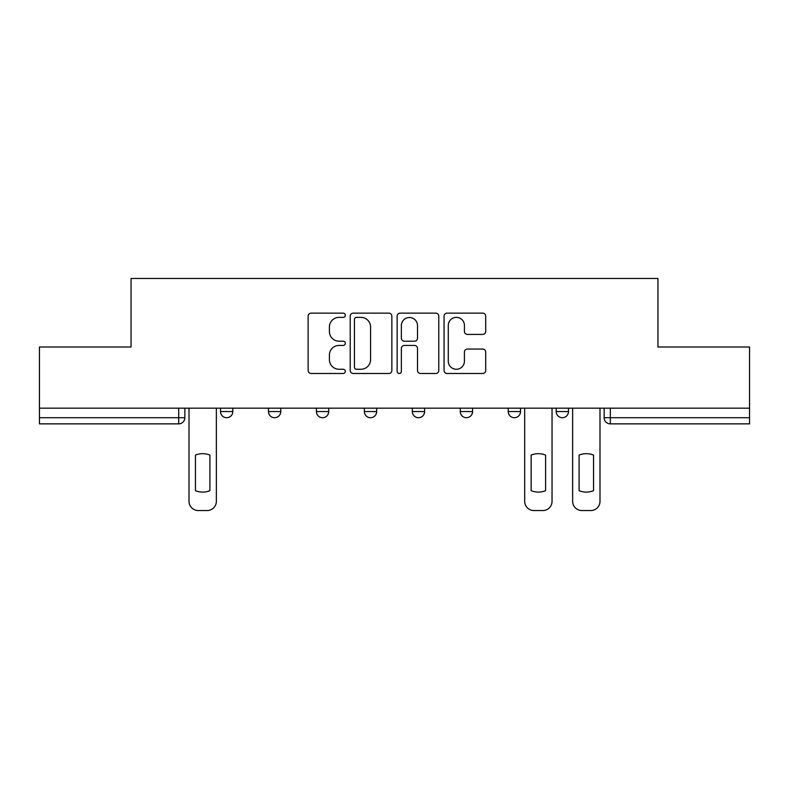<?xml version="1.0" encoding="UTF-8"?>
<svg xmlns="http://www.w3.org/2000/svg" width="789" height="789" viewBox="0 0 789 789"><rect width="100%" height="100%" fill="white"/><g stroke="black" fill="none" stroke-linecap="round" stroke-linejoin="round"><path stroke-width="1.18" d="M345.316 315.255A2.111 2.111 0 0 0 343.205 313.144L311.142 313.144A3.018 3.018 0 0 0 308.124 316.162L308.124 370.475A3.018 3.018 0 0 0 311.142 373.493L343.205 373.493A2.111 2.111 0 0 0 345.316 371.382A2.111 2.111 0 0 0 343.205 369.262L339.053 369.262A9.655 9.655 0 0 1 329.398 359.606L329.398 355.089A9.655 9.655 0 0 1 339.053 345.434L343.205 345.434A2.111 2.111 0 0 0 345.316 343.314A2.111 2.111 0 0 0 343.205 341.203L339.053 341.203A9.655 9.655 0 0 1 329.398 331.548L329.398 327.021A9.655 9.655 0 0 1 339.053 317.365L343.205 317.365A2.111 2.111 0 0 0 345.316 315.255M508.234 408.179L508.234 411.562L520.533 411.562A6.144 6.144 0 0 1 514.389 417.706A6.144 6.144 0 0 1 508.234 411.562L508.234 408.179M460.283 408.179L460.283 411.562L472.581 411.562A6.144 6.144 0 0 1 466.437 417.706A6.144 6.144 0 0 1 460.283 411.562L460.283 408.179M364.37 411.562L364.37 408.179L364.37 411.562A6.144 6.144 0 0 0 370.524 417.706A6.144 6.144 0 0 1 364.37 411.562L376.669 411.562A6.144 6.144 0 0 1 370.524 417.706M268.467 411.562L268.467 408.179L268.467 411.562A6.144 6.144 0 0 0 274.611 417.706A6.144 6.144 0 0 1 268.467 411.562L280.766 411.562A6.144 6.144 0 0 1 274.611 417.706A6.144 6.144 0 0 0 280.766 411.562L280.766 408.179L280.766 411.562M482.681 334.418A3.018 3.018 0 0 0 485.699 331.4L485.699 316.162A3.018 3.018 0 0 0 482.681 313.144L447.077 313.144A3.018 3.018 0 0 0 444.059 316.162L444.059 370.475A3.018 3.018 0 0 0 447.077 373.493L482.681 373.493A3.018 3.018 0 0 0 485.699 370.475L485.699 352.072A3.018 3.018 0 0 0 482.681 349.054L467.443 349.054A3.018 3.018 0 0 0 464.425 352.072L464.425 361.194A8.068 8.068 0 0 1 456.358 369.262A8.068 8.068 0 0 1 448.28 361.194L448.28 325.443A8.068 8.068 0 0 1 456.358 317.365A8.068 8.068 0 0 1 464.425 325.443L464.425 331.4A3.018 3.018 0 0 0 467.443 334.418L482.681 334.418M39.45 408.179L39.45 347.002L131.053 347.002L131.053 278.458L657.947 278.458L657.947 347.002L749.55 347.002L749.55 408.179L39.45 408.179L39.45 417.706L184.853 417.706L184.853 408.179L184.853 417.706A6.144 6.144 0 0 1 178.699 423.861L39.45 423.861L39.45 417.706M391.857 316.162A3.018 3.018 0 0 0 388.839 313.144L353.235 313.144A3.018 3.018 0 0 0 350.217 316.162L350.217 370.475A3.018 3.018 0 0 0 353.235 373.493L388.839 373.493A3.018 3.018 0 0 0 391.857 370.475L391.857 316.162M400.161 313.144L435.765 313.144A3.018 3.018 0 0 1 438.783 316.162L438.783 370.475A3.018 3.018 0 0 1 435.765 373.493L420.527 373.493A3.018 3.018 0 0 1 417.509 370.475L417.509 348.442A3.018 3.018 0 0 0 414.491 345.434L404.382 345.434A3.018 3.018 0 0 0 401.364 348.442L401.364 371.382A2.111 2.111 0 0 1 399.254 373.493A2.111 2.111 0 0 1 397.143 371.382L397.143 316.162A3.018 3.018 0 0 1 400.161 313.144M604.147 408.179L604.147 417.706L749.55 417.706L749.55 423.861L610.301 423.861A6.144 6.144 0 0 1 604.147 417.706L604.147 408.179M749.55 408.179L749.55 417.706M568.494 408.179L568.494 411.562A6.144 6.144 0 0 1 562.34 417.706A6.144 6.144 0 0 1 556.196 411.562L568.494 411.562L568.494 408.179M556.196 408.179L556.196 411.562M520.533 411.562L520.533 408.179L520.533 411.562A6.144 6.144 0 0 1 514.389 417.706M472.581 411.562L472.581 408.179L472.581 411.562A6.144 6.144 0 0 1 466.437 417.706M424.63 408.179L424.63 411.562A6.144 6.144 0 0 1 418.476 417.706A6.144 6.144 0 0 1 412.331 411.562A6.144 6.144 0 0 0 418.476 417.706A6.144 6.144 0 0 0 424.63 411.562L424.63 408.179M412.331 408.179L412.331 411.562L424.63 411.562M376.669 408.179L376.669 411.562M328.717 408.179L328.717 411.562A6.144 6.144 0 0 1 322.563 417.706A6.144 6.144 0 0 1 316.419 411.562L328.717 411.562M316.419 408.179L316.419 411.562M232.804 408.179L232.804 411.562A6.144 6.144 0 0 1 226.66 417.706A6.144 6.144 0 0 1 220.506 411.562A6.144 6.144 0 0 0 226.66 417.706A6.144 6.144 0 0 0 232.804 411.562L232.804 408.179M220.506 408.179L220.506 411.562L232.804 411.562M356.559 317.365A2.111 2.111 0 0 0 354.448 319.476L354.448 367.151A2.111 2.111 0 0 0 356.559 369.262L360.928 369.262A9.655 9.655 0 0 0 370.583 359.606L370.583 327.021A9.655 9.655 0 0 0 360.928 317.365L356.559 317.365M417.509 325.591A8.068 8.068 0 0 0 409.432 317.523A8.068 8.068 0 0 0 401.364 325.591L401.364 338.185A3.018 3.018 0 0 0 404.382 341.203L414.491 341.203A3.018 3.018 0 0 0 417.509 338.185L417.509 325.591M195.455 455.085L195.455 490.689L195.455 455.085A19.212 19.212 0 0 1 209.904 455.085A19.212 19.212 0 0 0 195.455 455.085M209.904 490.689L209.904 455.085L209.904 490.689A19.212 19.212 0 0 1 195.455 490.689M189.005 501.321L189.005 408.179L189.005 501.321A9.221 9.221 0 0 0 198.226 510.542L207.142 510.542A9.221 9.221 0 0 0 216.364 501.321L216.364 408.179L216.364 501.321M198.226 510.542L207.142 510.542M531.145 455.085L531.145 490.689A19.212 19.212 0 0 0 545.584 490.689L545.584 455.085A19.212 19.212 0 0 0 531.145 455.085M524.685 408.179L524.685 501.321A9.221 9.221 0 0 0 533.906 510.542L542.822 510.542A9.221 9.221 0 0 0 552.044 501.321L552.044 408.179M579.096 455.085L579.096 490.689A19.212 19.212 0 0 0 593.545 490.689A19.212 19.212 0 0 1 579.096 490.689L579.096 455.085A19.212 19.212 0 0 1 593.545 455.085L593.545 490.689L593.545 455.085M572.636 501.321L572.636 408.179L572.636 501.321A9.221 9.221 0 0 0 581.858 510.542L590.774 510.542A9.221 9.221 0 0 0 599.995 501.321L599.995 408.179L599.995 501.321M581.858 510.542L590.774 510.542M178.699 408.179L178.699 423.861M610.301 408.179L610.301 423.861"/></g></svg>
